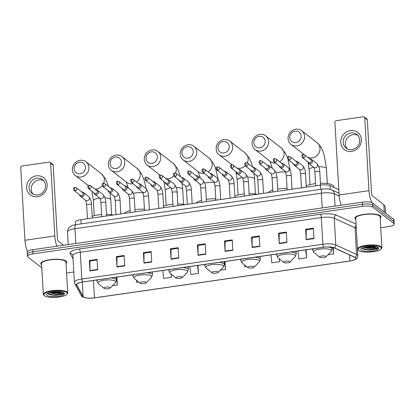 <?xml version="1.0" encoding="UTF-8"?>
<svg xmlns="http://www.w3.org/2000/svg" width="415" height="415" viewBox="0 0 415 415"><rect width="100%" height="100%" fill="white"/><g stroke="black" fill="none" stroke-linecap="round" stroke-linejoin="round"><path stroke-width="0.62" d="M75.514 224.707L75.364 222.118A8.15 2.231 -3.3 0 1 80.946 219.66L320.333 185.137A8.15 2.231 -3.3 0 1 330.055 185.681L338.796 189.676M380.742 227.726L388.668 226.58A8.15 2.231 176.7 0 0 394.25 224.126L394.011 219.955A8.15 2.231 176.7 0 0 393.596 219.307L372.644 203.018A8.15 2.231 176.7 0 0 362.362 202.147L32.759 249.685A8.15 2.231 176.7 0 0 27.177 252.138L27.297 254.224A8.15 2.231 176.7 0 0 27.706 254.872M394.25 224.126A8.15 2.231 176.7 0 0 393.84 223.483L372.883 207.189L372.763 205.103A8.15 2.231 176.7 0 0 362.482 204.232L32.878 251.77A8.15 2.231 176.7 0 0 27.297 254.224A8.15 2.231 176.7 0 1 32.878 251.77L362.482 204.232A8.15 2.231 176.7 0 1 372.763 205.103L393.721 221.392L372.763 205.103L372.644 203.018M394.131 222.041A8.15 2.231 176.7 0 0 393.721 221.392A8.15 2.231 176.7 0 1 394.131 222.041M380.27 215.779A13.041 3.574 176.7 0 0 365.74 214.15A13.041 3.574 176.7 0 0 354.892 218.316A13.041 3.574 176.7 0 0 355.551 219.348A13.041 3.574 176.7 0 0 355.78 219.509A13.041 3.574 176.7 0 1 355.551 219.348A13.041 3.574 176.7 0 1 354.892 218.316A13.041 3.574 176.7 0 1 365.74 214.15A13.041 3.574 176.7 0 1 380.27 215.779A13.041 3.574 176.7 0 1 380.929 216.812A13.041 3.574 176.7 0 0 380.27 215.779M66.115 261.092A13.041 3.574 176.7 0 0 51.585 259.463A13.041 3.574 176.7 0 0 40.737 263.624A13.041 3.574 176.7 0 0 41.396 264.656A13.041 3.574 176.7 0 0 41.624 264.817A13.041 3.574 176.7 0 1 41.396 264.656A13.041 3.574 176.7 0 1 40.737 263.624A13.041 3.574 176.7 0 1 51.585 259.463A13.041 3.574 176.7 0 1 66.115 261.092A13.041 3.574 176.7 0 1 66.773 262.124A13.041 3.574 176.7 0 0 66.115 261.092M355.401 257.694A8.694 2.381 -3.3 0 1 355.842 258.384A8.694 2.381 -3.3 0 1 349.887 261.004L94.444 297.846A8.694 2.381 -3.3 0 1 83.13 296.528L76.806 284.955A8.694 2.381 -3.3 0 1 76.718 284.654A8.694 2.381 -3.3 0 1 82.668 282.034L323.674 247.278A8.694 2.381 -3.3 0 1 334.039 247.859L354.804 257.341A8.694 2.381 -3.3 0 1 355.401 257.694M355.608 257.663A8.912 2.443 176.7 0 0 354.996 257.305L334.231 247.817A8.912 2.443 176.7 0 0 323.607 247.221L82.601 281.982A8.912 2.443 176.7 0 0 76.593 284.975L82.917 296.549A8.912 2.443 176.7 0 0 89.946 298.214A8.912 2.443 176.7 0 0 93.769 297.996A8.912 2.443 176.7 0 0 94.511 297.897L349.959 261.056A8.912 2.443 176.7 0 0 355.608 257.663M380.187 218.103A13.041 3.574 176.7 0 0 380.929 216.812A13.041 3.574 176.7 0 1 380.187 218.103M66.032 263.411A13.041 3.574 176.7 0 0 66.773 262.124A13.041 3.574 176.7 0 1 66.032 263.411M66.587 273.034L73.808 271.991M372.883 207.189A8.15 2.231 176.7 0 0 362.601 206.317L32.998 253.856A8.15 2.231 176.7 0 0 27.416 256.314A8.15 2.231 176.7 0 0 27.831 256.958L41.796 267.815M144.01 263.12L143.408 252.683L151.133 251.573L151.734 262.005L144.01 263.12A2.174 0.623 81.8 0 1 144 262.762L151.714 261.652M116.973 267.016L116.371 256.584L124.095 255.469L124.697 265.906L116.973 267.016A2.174 0.623 81.8 0 1 116.963 266.663L124.676 265.548M89.936 270.917L89.334 260.485L97.058 259.37L97.66 269.802L89.936 270.917A2.174 0.623 81.8 0 1 89.925 270.564L97.639 269.449M225.122 251.417L224.52 240.985L232.25 239.87L232.851 250.307L225.122 251.417A2.174 0.623 81.8 0 1 225.112 251.065L232.831 249.954M252.164 247.522L251.563 237.09L259.287 235.974L259.889 246.406L252.164 247.522A2.174 0.623 81.8 0 1 252.154 247.164L259.868 246.054M279.202 243.621L278.6 233.189L286.324 232.073L286.926 242.505L279.202 243.621A2.174 0.623 81.8 0 1 279.191 243.268L286.905 242.153M306.239 239.72L305.637 229.288L313.361 228.172L313.963 238.604L306.239 239.72A2.174 0.623 81.8 0 1 306.229 239.367L313.942 238.251M171.047 259.219L170.446 248.787L178.17 247.672L178.772 258.104L171.047 259.219A2.174 0.623 81.8 0 1 171.037 258.867L178.751 257.751M198.085 255.318L197.483 244.886L205.212 243.771L205.814 254.203L198.085 255.318A2.174 0.623 81.8 0 1 198.074 254.966L205.793 253.85M162.815 270.476L163.686 278.413L171.416 277.303L171.229 274.102M136.421 280.224L136.649 282.314L138.626 282.029M112.387 285.816L117.336 285.1L116.874 277.101M244.606 264.952L244.803 266.715L246.469 266.477M270.964 254.877L271.841 262.814L279.565 261.704L279.399 258.82M298.001 250.976L298.878 258.919L306.602 257.803L306.14 249.804M328.068 254.706L333.639 253.902L333.276 247.573M189.852 266.575L190.729 274.517L198.453 273.402L197.991 265.403M220.23 270.258L225.49 269.501L225.029 261.502M197.483 244.886L198.131 245.39M205.243 244.362L198.074 245.395L198.074 254.966M170.446 248.787L171.094 249.285M178.206 248.263L171.037 249.296L171.037 258.867M305.637 229.288L306.28 229.791M313.398 228.764L306.229 229.796L306.229 239.367M278.6 233.189L279.243 233.687M286.355 232.665L279.191 233.697L279.191 243.268M251.563 237.09L252.206 237.588M259.318 236.56L252.149 237.598L252.154 247.164M224.52 240.985L225.169 241.489M232.281 240.461L225.112 241.494L225.112 251.065M89.334 260.485L89.977 260.988M97.094 259.961L89.925 260.994L89.925 270.564M116.371 256.584L117.014 257.087M124.132 256.06L116.963 257.093L116.963 266.663M143.408 252.683L144.057 253.186M151.169 252.159L144 253.197L144 262.762M225.49 269.501L224.614 261.564M279.565 261.704L279.233 258.68M306.602 257.803L305.725 249.861M333.639 253.902L332.934 247.475M198.453 273.402L197.576 265.46M171.416 277.303L171.042 273.952M117.336 285.1L116.465 277.163M350.447 130.543A10.868 9.97 127.9 0 1 361.346 139.492A10.868 9.97 127.9 0 1 351.645 151.408A10.868 9.97 127.9 0 1 340.746 142.459A10.868 9.97 127.9 0 1 350.447 130.543M351.92 149.628A8.694 7.978 -52.1 0 0 359.271 143.279A8.694 7.978 -52.1 0 0 356.776 134.419A8.694 7.978 -52.1 0 0 350.96 132.935A8.694 7.978 -52.1 0 0 343.61 139.284A8.694 7.978 -52.1 0 0 346.105 148.145A8.694 7.978 -52.1 0 0 351.92 149.628M347.267 148.881A8.694 7.978 127.9 0 1 346.027 140.27A8.694 7.978 127.9 0 1 353.118 134.616A8.694 7.978 127.9 0 1 357.777 135.363M372.053 202.676A10.868 3.123 -98.2 0 1 368.971 190.672L364.775 117.902A1.359 1.245 -52.1 0 0 363.41 116.786L336.119 120.724A1.359 1.245 -52.1 0 0 334.905 122.212L339.102 194.983L368.971 190.672M341.26 205.186A10.868 3.123 -98.2 0 1 339.102 194.983M364.323 117.02L366.876 119.006A1.359 1.245 127.9 0 1 367.332 119.888L371.529 192.659A2.718 0.783 81.8 0 0 372.53 195.932L383.823 204.709A1.359 0.373 -3.3 0 1 383.875 204.766L385.286 207.344A1.359 0.373 -3.3 0 1 385.302 207.396A1.359 0.373 -3.3 0 1 385.291 207.443M358.643 250.458A11.682 3.201 176.7 0 0 369.988 252.05A11.682 3.201 176.7 0 0 380.944 249.13A11.682 3.201 176.7 0 0 380.788 247.267A11.682 3.201 176.7 0 0 366.134 246.002A11.682 3.201 176.7 0 0 358.591 250.416A11.682 3.201 176.7 0 0 358.643 250.458M380.944 249.13L381.437 248.616A12.222 3.351 176.7 0 0 381.888 247.636A12.222 3.351 176.7 0 0 381.271 246.671A12.222 3.351 176.7 0 0 367.649 245.141A12.222 3.351 176.7 0 0 357.481 249.047A12.222 3.351 176.7 0 0 358.041 249.97A12.222 3.351 176.7 0 0 358.098 250.012M381.888 247.636L380.114 216.858A12.222 3.351 176.7 0 0 379.497 215.893A12.222 3.351 176.7 0 0 365.874 214.363A12.222 3.351 176.7 0 0 355.707 218.269L357.481 249.047M380.41 202.053A13.581 3.719 176.7 0 0 379.974 201.623A13.581 3.719 176.7 0 0 379.336 201.223M362.082 247.983L363.405 249.249L370.019 250.105L376.623 249.036C377.79 248.455 378.174 247.88 377.764 247.304C377.79 248.03 375.777 248.398 371.726 248.419A6.79 1.862 176.7 0 0 376.208 246.821M371.726 248.419L368.209 248.445L363.607 247.392M375.969 246.769L374.631 247.299L368.172 247.791L364.489 247.143M378.215 247.636A8.964 2.454 176.7 0 0 369.5 246.417A8.964 2.454 176.7 0 0 361.092 248.663A8.964 2.454 176.7 0 0 361.216 250.089A8.964 2.454 176.7 0 0 372.457 251.059A8.964 2.454 176.7 0 0 378.257 247.672A8.964 2.454 176.7 0 0 378.215 247.636M377.92 247.667L375.814 248.974L367.96 249.669L362.176 248.357M374.849 246.572L365.755 246.868M376.623 249.036L367.975 249.996L363.203 249.161M375.642 246.702L367.825 247.387L364.894 247.05M295.138 131.13A5.976 5.483 -52.1 0 0 289.805 137.687A5.976 5.483 -52.1 0 0 295.802 142.604A5.976 5.483 -52.1 0 0 301.134 136.053A5.976 5.483 -52.1 0 0 295.138 131.13M296.803 145.878A8.694 7.978 127.9 0 1 290.988 144.394A8.694 7.978 127.9 0 1 288.492 135.534A8.694 7.978 127.9 0 1 295.838 129.184A8.694 7.978 127.9 0 1 301.658 130.668A8.694 7.978 127.9 0 1 304.148 139.528A8.694 7.978 127.9 0 1 296.803 145.878M319.752 257.248A3.258 0.892 176.7 0 0 322.917 257.689A3.258 0.892 176.7 0 0 325.972 256.875A3.258 0.892 176.7 0 0 325.931 256.356A3.258 0.892 176.7 0 0 321.843 256.003A3.258 0.892 176.7 0 0 319.737 257.233A3.258 0.892 176.7 0 0 319.752 257.248M333.805 187.393L333.753 186.563A14.94 4.093 176.7 0 0 333.001 185.381A14.94 4.093 176.7 0 0 320.453 183.264M315.571 183.596A14.94 4.093 176.7 0 0 306.218 185.91M259.188 136.317A5.976 5.483 -52.1 0 0 253.856 142.869A5.976 5.483 -52.1 0 0 259.852 147.792A5.976 5.483 -52.1 0 0 265.185 141.235A5.976 5.483 -52.1 0 0 259.188 136.317M260.853 151.06A8.694 7.978 127.9 0 1 255.038 149.576A8.694 7.978 127.9 0 1 252.543 140.721A8.694 7.978 127.9 0 1 259.894 134.367A8.694 7.978 127.9 0 1 265.709 135.85A8.694 7.978 127.9 0 1 268.204 144.71A8.694 7.978 127.9 0 1 260.853 151.06M283.803 262.43A3.258 0.892 176.7 0 0 286.967 262.877A3.258 0.892 176.7 0 0 290.028 262.057A3.258 0.892 176.7 0 0 289.981 261.538A3.258 0.892 176.7 0 0 285.894 261.185A3.258 0.892 176.7 0 0 283.787 262.42A3.258 0.892 176.7 0 0 283.803 262.43M293.068 189.069A14.94 4.093 176.7 0 0 292.004 188.877M287.087 188.452A14.94 4.093 176.7 0 0 277.635 189.053M272.795 190.127A14.94 4.093 176.7 0 0 268.22 192.653M223.244 141.499A5.976 5.483 -52.1 0 0 217.911 148.056A5.976 5.483 -52.1 0 0 223.903 152.974A5.976 5.483 -52.1 0 0 229.241 146.422A5.976 5.483 -52.1 0 0 223.244 141.499M224.909 156.248A8.694 7.978 127.9 0 1 219.089 154.764A8.694 7.978 127.9 0 1 216.599 145.904A8.694 7.978 127.9 0 1 223.944 139.554A8.694 7.978 127.9 0 1 229.76 141.038A8.694 7.978 127.9 0 1 232.255 149.898A8.694 7.978 127.9 0 1 224.909 156.248M247.854 267.618A3.258 0.892 176.7 0 0 251.023 268.059A3.258 0.892 176.7 0 0 254.079 267.244A3.258 0.892 176.7 0 0 254.037 266.726A3.258 0.892 176.7 0 0 249.944 266.373A3.258 0.892 176.7 0 0 247.838 267.602A3.258 0.892 176.7 0 0 247.854 267.618M257.118 194.251A14.94 4.093 176.7 0 0 249.13 193.618M244.248 193.904A14.94 4.093 176.7 0 0 234.88 196.025M187.295 146.687A5.976 5.483 -52.1 0 0 181.962 153.239A5.976 5.483 -52.1 0 0 187.959 158.162A5.976 5.483 -52.1 0 0 193.291 151.605A5.976 5.483 -52.1 0 0 187.295 146.687M188.96 161.43A8.694 7.978 127.9 0 1 183.145 159.946A8.694 7.978 127.9 0 1 180.65 151.086A8.694 7.978 127.9 0 1 187.995 144.736A8.694 7.978 127.9 0 1 193.815 146.22A8.694 7.978 127.9 0 1 196.305 155.08A8.694 7.978 127.9 0 1 188.96 161.43M211.909 272.8A3.258 0.892 176.7 0 0 215.074 273.246A3.258 0.892 176.7 0 0 218.134 272.427A3.258 0.892 176.7 0 0 218.088 271.908A3.258 0.892 176.7 0 0 214 271.555A3.258 0.892 176.7 0 0 211.894 272.79A3.258 0.892 176.7 0 0 211.909 272.8M221.174 199.439A14.94 4.093 176.7 0 0 220.687 199.345M215.764 198.837A14.94 4.093 176.7 0 0 206.302 199.335M201.462 200.331A14.94 4.093 176.7 0 0 196.326 203.018M151.351 151.869A5.976 5.483 -52.1 0 0 146.013 158.426A5.976 5.483 -52.1 0 0 152.009 163.344A5.976 5.483 -52.1 0 0 157.342 156.792A5.976 5.483 -52.1 0 0 151.351 151.869M153.011 166.617A8.694 7.978 127.9 0 1 147.195 165.134A8.694 7.978 127.9 0 1 144.7 156.273A8.694 7.978 127.9 0 1 152.051 149.924A8.694 7.978 127.9 0 1 157.866 151.408A8.694 7.978 127.9 0 1 160.361 160.268A8.694 7.978 127.9 0 1 153.011 166.617M175.96 277.983A3.258 0.892 176.7 0 0 179.124 278.429A3.258 0.892 176.7 0 0 182.185 277.614A3.258 0.892 176.7 0 0 182.138 277.096A3.258 0.892 176.7 0 0 178.051 276.743A3.258 0.892 176.7 0 0 175.944 277.972A3.258 0.892 176.7 0 0 175.96 277.983M185.225 204.621A14.94 4.093 176.7 0 0 177.802 203.988M172.92 204.216A14.94 4.093 176.7 0 0 163.546 206.167M115.401 157.052A5.976 5.483 -52.1 0 0 110.068 163.609A5.976 5.483 -52.1 0 0 116.06 168.532A5.976 5.483 -52.1 0 0 121.398 161.975A5.976 5.483 -52.1 0 0 115.401 157.052M117.066 171.8A8.694 7.978 127.9 0 1 111.246 170.316A8.694 7.978 127.9 0 1 108.756 161.456A8.694 7.978 127.9 0 1 116.101 155.106A8.694 7.978 127.9 0 1 121.917 156.59A8.694 7.978 127.9 0 1 124.412 165.45A8.694 7.978 127.9 0 1 117.066 171.8M140.011 283.17A3.258 0.892 176.7 0 0 143.18 283.616A3.258 0.892 176.7 0 0 146.236 282.797A3.258 0.892 176.7 0 0 146.194 282.278A3.258 0.892 176.7 0 0 142.101 281.925A3.258 0.892 176.7 0 0 140 283.16A3.258 0.892 176.7 0 0 140.011 283.17L134.227 278.424A8.985 2.459 176.7 0 0 134.268 278.455M144.441 209.233A14.94 4.093 176.7 0 0 134.974 209.627M130.128 210.55A14.94 4.093 176.7 0 0 124.427 213.388M79.452 162.239A5.976 5.483 -52.1 0 0 74.119 168.791A5.976 5.483 -52.1 0 0 80.116 173.714A5.976 5.483 -52.1 0 0 85.449 167.157A5.976 5.483 -52.1 0 0 79.452 162.239M81.117 176.987A8.694 7.978 127.9 0 1 75.302 175.504A8.694 7.978 127.9 0 1 72.807 166.643A8.694 7.978 127.9 0 1 80.152 160.294A8.694 7.978 127.9 0 1 85.972 161.777A8.694 7.978 127.9 0 1 88.468 170.638A8.694 7.978 127.9 0 1 81.117 176.987M104.066 288.352A3.258 0.892 176.7 0 0 107.231 288.799A3.258 0.892 176.7 0 0 110.291 287.984A3.258 0.892 176.7 0 0 110.245 287.46A3.258 0.892 176.7 0 0 106.157 287.113A3.258 0.892 176.7 0 0 104.051 288.342A3.258 0.892 176.7 0 0 104.066 288.352L98.282 283.606A8.985 2.459 176.7 0 0 98.324 283.642M113.331 214.991A14.94 4.093 176.7 0 0 106.479 214.358M101.592 214.539A14.94 4.093 176.7 0 0 92.208 216.329M307.878 161.897A2.443 2.246 -52.1 0 0 312.505 161.119A2.443 2.246 -52.1 0 0 310.046 159.106M303.547 157.913A1.764 1.619 -52.1 0 1 302.364 157.607L308.594 162.452A1.764 1.619 -52.1 0 0 311.349 160.812A1.764 1.619 -52.1 0 0 310.757 159.661L304.532 154.821L303.199 154.468A1.764 0.508 -98.2 0 0 302.893 155.786A1.764 0.508 81.8 0 0 303.547 157.913A1.764 1.619 -52.1 0 0 304.532 154.821M318.424 185.412A2.443 0.669 176.7 0 0 316.515 185.687M293.613 163.951A2.443 2.246 -52.1 0 0 298.24 163.178A2.443 2.246 -52.1 0 0 295.781 161.165M289.281 159.967A1.764 1.619 -52.1 0 1 288.098 159.666L294.328 164.506A1.764 1.619 -52.1 0 0 297.083 162.872A1.764 1.619 -52.1 0 0 296.492 161.72L290.267 156.88L288.933 156.522A1.764 0.508 -98.2 0 0 288.627 157.84A1.764 0.508 81.8 0 0 289.281 159.967A1.764 1.619 -52.1 0 0 290.267 156.88M304.159 187.466A2.443 0.669 176.7 0 0 302.245 187.741M279.347 166.01A2.443 2.246 -52.1 0 0 283.974 165.232A2.443 2.246 -52.1 0 0 281.515 163.22M275.015 162.026A1.764 1.619 -52.1 0 1 273.833 161.726L280.063 166.565A1.764 1.619 -52.1 0 0 282.817 164.931A1.764 1.619 -52.1 0 0 282.226 163.775L276.001 158.935L274.668 158.582A1.764 0.508 -98.2 0 0 274.362 159.9A1.764 0.508 81.8 0 0 275.015 162.026A1.764 1.619 -52.1 0 0 276.001 158.935M289.888 189.525A2.443 0.669 176.7 0 0 287.979 189.8M265.081 168.065A2.443 2.246 -52.1 0 0 269.709 167.292A2.443 2.246 -52.1 0 0 267.25 165.279M260.75 164.081A1.764 1.619 -52.1 0 1 259.567 163.78L265.797 168.625A1.764 1.619 -52.1 0 0 268.552 166.986A1.764 1.619 -52.1 0 0 267.96 165.834L261.735 160.994L260.402 160.641A1.764 0.508 -98.2 0 0 260.096 161.959A1.764 0.508 81.8 0 0 260.75 164.081A1.764 1.619 -52.1 0 0 261.735 160.994M275.622 191.585A2.443 0.669 176.7 0 0 273.713 191.86M250.816 170.124A2.443 2.246 -52.1 0 0 255.443 169.351A2.443 2.246 -52.1 0 0 252.984 167.338M246.484 166.14A1.764 1.619 -52.1 0 1 245.301 165.839L251.532 170.679A1.764 1.619 -52.1 0 0 254.286 169.045A1.764 1.619 -52.1 0 0 253.695 167.893L247.47 163.054L246.137 162.696A1.764 0.508 -98.2 0 0 245.83 164.013A1.764 0.508 81.8 0 0 246.484 166.14A1.764 1.619 -52.1 0 0 247.47 163.054M261.357 193.639A2.443 0.669 176.7 0 0 259.448 193.914M236.55 172.184A2.443 2.246 -52.1 0 0 241.177 171.405A2.443 2.246 -52.1 0 0 238.718 169.393M232.218 168.2A1.764 1.619 -52.1 0 1 231.036 167.899L237.266 172.739A1.764 1.619 -52.1 0 0 240.02 171.099A1.764 1.619 -52.1 0 0 239.429 169.948L233.204 165.108L231.871 164.755A1.764 0.508 -98.2 0 0 231.565 166.073A1.764 0.508 81.8 0 0 232.218 168.2A1.764 1.619 -52.1 0 0 233.204 165.108M247.091 195.698A2.443 0.669 176.7 0 0 245.182 195.973M222.284 174.238A2.443 2.246 -52.1 0 0 226.912 173.465A2.443 2.246 -52.1 0 0 224.453 171.452M217.953 170.254A1.764 1.619 -52.1 0 1 216.77 169.953L223 174.793A1.764 1.619 -52.1 0 0 225.755 173.159A1.764 1.619 -52.1 0 0 225.163 172.007L218.938 167.167L217.6 166.814A1.764 0.508 -98.2 0 0 217.299 168.132A1.764 0.508 81.8 0 0 217.953 170.254A1.764 1.619 -52.1 0 0 218.938 167.167M232.825 197.758A2.443 0.669 176.7 0 0 230.916 198.033M208.019 176.297A2.443 2.246 -52.1 0 0 212.646 175.519A2.443 2.246 -52.1 0 0 210.187 173.512M203.687 172.313A1.764 1.619 -52.1 0 1 202.504 172.012L208.735 176.852A1.764 1.619 -52.1 0 0 211.489 175.218A1.764 1.619 -52.1 0 0 210.898 174.067L204.673 169.221L203.334 168.869A1.764 0.508 -98.2 0 0 203.034 170.186A1.764 0.508 81.8 0 0 203.687 172.313A1.764 1.619 -52.1 0 0 204.673 169.221M218.56 199.812A2.443 0.669 176.7 0 0 216.651 200.087M193.753 178.357A2.443 2.246 -52.1 0 0 198.38 177.579A2.443 2.246 -52.1 0 0 195.922 175.566M189.422 174.373A1.764 1.619 -52.1 0 1 188.239 174.067L194.469 178.912A1.764 1.619 -52.1 0 0 197.224 177.272A1.764 1.619 -52.1 0 0 196.632 176.121L190.407 171.281L189.069 170.928A1.764 0.508 -98.2 0 0 188.768 172.246A1.764 0.508 81.8 0 0 189.422 174.373A1.764 1.619 -52.1 0 0 190.407 171.281M204.294 201.872A2.443 0.669 176.7 0 0 202.385 202.147M179.488 180.411A2.443 2.246 -52.1 0 0 184.115 179.638A2.443 2.246 -52.1 0 0 181.656 177.625M175.156 176.427A1.764 1.619 -52.1 0 1 173.973 176.126L180.203 180.966A1.764 1.619 -52.1 0 0 182.958 179.332A1.764 1.619 -52.1 0 0 182.367 178.18L176.142 173.34L174.803 172.988A1.764 0.508 -98.2 0 0 174.502 174.3A1.764 0.508 81.8 0 0 175.156 176.427A1.764 1.619 -52.1 0 0 176.142 173.34M190.029 203.926A2.443 0.669 176.7 0 0 188.12 204.201M165.222 182.47A2.443 2.246 -52.1 0 0 169.849 181.692A2.443 2.246 -52.1 0 0 167.39 179.679M160.89 178.486A1.764 1.619 -52.1 0 1 159.708 178.185L165.938 183.025A1.764 1.619 -52.1 0 0 168.692 181.391A1.764 1.619 -52.1 0 0 168.101 180.235L161.876 175.395L160.538 175.042A1.764 0.508 -98.2 0 0 160.237 176.359A1.764 0.508 81.8 0 0 160.89 178.486A1.764 1.619 -52.1 0 0 161.876 175.395M175.763 205.985A2.443 0.669 176.7 0 0 173.854 206.26M150.956 184.53A2.443 2.246 -52.1 0 0 155.584 183.752A2.443 2.246 -52.1 0 0 153.125 181.739M146.625 180.541A1.764 1.619 -52.1 0 1 145.442 180.24L151.672 185.085A1.764 1.619 -52.1 0 0 154.427 183.446A1.764 1.619 -52.1 0 0 153.835 182.294L147.61 177.454L146.272 177.101A1.764 0.508 -98.2 0 0 145.971 178.419A1.764 0.508 81.8 0 0 146.625 180.541A1.764 1.619 -52.1 0 0 147.61 177.454M161.497 208.045A2.443 0.669 176.7 0 0 159.588 208.32M136.691 186.584A2.443 2.246 -52.1 0 0 141.318 185.811A2.443 2.246 -52.1 0 0 138.859 183.798M132.359 182.6A1.764 1.619 -52.1 0 1 131.176 182.299L137.401 187.139A1.764 1.619 -52.1 0 0 140.161 185.505A1.764 1.619 -52.1 0 0 139.57 184.353L133.345 179.513L132.006 179.156A1.764 0.508 -98.2 0 0 131.705 180.473A1.764 0.508 81.8 0 0 132.359 182.6A1.764 1.619 -52.1 0 0 133.345 179.513M147.232 210.099A2.443 0.669 176.7 0 0 145.323 210.374M122.425 188.643A2.443 2.246 -52.1 0 0 127.052 187.865A2.443 2.246 -52.1 0 0 124.593 185.853M118.093 184.659A1.764 1.619 -52.1 0 1 116.911 184.359L123.136 189.199A1.764 1.619 -52.1 0 0 125.895 187.564A1.764 1.619 -52.1 0 0 125.304 186.408L119.079 181.568L117.741 181.215A1.764 0.508 -98.2 0 0 117.44 182.533A1.764 0.508 81.8 0 0 118.093 184.659A1.764 1.619 -52.1 0 0 119.079 181.568M132.966 212.158A2.443 0.669 176.7 0 0 131.057 212.433M108.159 190.698A2.443 2.246 -52.1 0 0 112.787 189.925A2.443 2.246 -52.1 0 0 110.328 187.912M103.828 186.714A1.764 1.619 -52.1 0 1 102.645 186.413L108.87 191.253A1.764 1.619 -52.1 0 0 111.63 189.619A1.764 1.619 -52.1 0 0 111.038 188.467L104.813 183.627L103.475 183.274A1.764 0.508 -98.2 0 0 103.174 184.592A1.764 0.508 81.8 0 0 103.828 186.714A1.764 1.619 -52.1 0 0 104.813 183.627M118.7 214.218A2.443 0.669 176.7 0 0 116.791 214.493M93.894 192.757A2.443 2.246 -52.1 0 0 98.521 191.979A2.443 2.246 -52.1 0 0 96.062 189.971M89.562 188.773A1.764 1.619 -52.1 0 1 88.379 188.472L94.604 193.312A1.764 1.619 -52.1 0 0 97.364 191.678A1.764 1.619 -52.1 0 0 96.773 190.526L90.548 185.681L89.209 185.329A1.764 0.508 -98.2 0 0 88.909 186.646A1.764 0.508 81.8 0 0 89.562 188.773A1.764 1.619 -52.1 0 0 90.548 185.681M104.435 216.272A2.443 0.669 176.7 0 0 102.526 216.547M79.628 194.817A2.443 2.246 -52.1 0 0 84.255 194.038A2.443 2.246 -52.1 0 0 81.797 192.026M75.297 190.833A1.764 1.619 -52.1 0 1 74.114 190.532L80.339 195.372A1.764 1.619 -52.1 0 0 83.099 193.732A1.764 1.619 -52.1 0 0 82.507 192.581L76.282 187.741L74.944 187.388A1.764 0.508 -98.2 0 0 74.643 188.706A1.764 0.508 81.8 0 0 75.297 190.833A1.764 1.619 -52.1 0 0 76.282 187.741M90.169 218.332A2.443 0.669 176.7 0 0 88.26 218.606M36.292 175.851A10.868 9.97 127.9 0 1 47.191 184.8A10.868 9.97 127.9 0 1 37.495 196.72A10.868 9.97 127.9 0 1 26.591 187.772A10.868 9.97 127.9 0 1 36.292 175.851M37.765 194.936A8.694 7.978 -52.1 0 0 45.116 188.586A8.694 7.978 -52.1 0 0 42.62 179.726A8.694 7.978 -52.1 0 0 36.805 178.243A8.694 7.978 -52.1 0 0 29.455 184.592A8.694 7.978 -52.1 0 0 31.95 193.452A8.694 7.978 -52.1 0 0 37.765 194.936M33.112 194.194A8.694 7.978 127.9 0 1 31.872 185.578A8.694 7.978 127.9 0 1 38.963 179.923A8.694 7.978 127.9 0 1 43.622 180.67M56.974 246.188A10.868 3.123 -98.2 0 1 54.816 235.985L50.62 163.214A1.359 1.245 -52.1 0 0 49.255 162.094L21.964 166.031A1.359 1.245 -52.1 0 0 20.75 167.52L24.947 240.29L54.816 235.985M27.535 251.428A10.868 3.123 -98.2 0 1 24.947 240.29M50.168 162.327L52.721 164.314A1.359 1.245 127.9 0 1 53.177 165.201L57.374 237.966A2.718 0.783 81.8 0 0 58.375 241.24L63.526 245.244M44.488 295.771A11.682 3.201 176.7 0 0 55.833 297.363A11.682 3.201 176.7 0 0 66.794 294.437A11.682 3.201 176.7 0 0 66.633 292.575A11.682 3.201 176.7 0 0 51.979 291.314A11.682 3.201 176.7 0 0 44.436 295.729A11.682 3.201 176.7 0 0 44.488 295.771M66.794 294.437L67.282 293.929A12.222 3.351 176.7 0 0 67.733 292.949A12.222 3.351 176.7 0 0 67.121 291.978A12.222 3.351 176.7 0 0 53.494 290.453A12.222 3.351 176.7 0 0 43.326 294.354A12.222 3.351 176.7 0 0 43.886 295.278A12.222 3.351 176.7 0 0 43.943 295.319M67.733 292.949L65.959 262.171A12.222 3.351 176.7 0 0 65.342 261.201A12.222 3.351 176.7 0 0 51.719 259.676A12.222 3.351 176.7 0 0 41.552 263.577L43.326 294.354M47.927 293.296L49.25 294.557L55.869 295.413L62.468 294.344C63.64 293.763 64.019 293.187 63.609 292.611C63.635 293.338 61.622 293.711 57.571 293.727A6.79 1.862 176.7 0 0 62.053 292.134M57.571 293.727L54.054 293.753L49.452 292.7M61.814 292.077L60.476 292.606L54.017 293.099L50.334 292.456M64.06 292.949A8.964 2.454 176.7 0 0 55.345 291.724A8.964 2.454 176.7 0 0 46.937 293.97A8.964 2.454 176.7 0 0 47.066 295.397A8.964 2.454 176.7 0 0 58.302 296.367A8.964 2.454 176.7 0 0 64.107 292.985A8.964 2.454 176.7 0 0 64.06 292.949M63.765 292.98L61.659 294.282L53.805 294.977L48.021 293.664M60.694 291.885L53.654 292.373L51.6 292.176M62.468 294.344L53.82 295.304L49.048 294.468M61.487 292.015L53.67 292.694L50.739 292.357M330.267 189.365L330.055 185.681M320.577 189.359L320.333 185.137M81.19 223.887L80.946 219.66M362.362 202.147L362.601 206.317M393.596 219.307L393.84 223.483M32.759 249.685L32.998 253.856M339.185 196.103L334.334 193.888L335.04 206.084M322.305 189.11A5.431 1.561 81.8 0 0 321.376 193.162L74.944 228.707A10.868 2.978 176.7 0 0 67.505 231.98C67.536 228.639 69.461 227.13 69.974 226.787C71.432 225.708 73.398 224.997 75.872 224.655L322.305 189.11C323.316 188.83 325.464 188.809 328.753 189.058L331.818 189.909A5.431 4.638 114.6 0 1 334.334 193.888A10.868 2.978 176.7 0 0 321.376 193.162L322.227 207.936M75.872 224.655A5.431 1.561 81.8 0 0 74.944 228.707L75.8 243.475M349.887 261.004L349.539 254.94M82.601 281.982A2.718 0.783 -98.2 0 1 81.843 278.999L322.849 244.243A10.868 2.978 -3.3 0 1 335.808 244.969L356.568 254.457A10.868 2.978 -3.3 0 1 357.32 254.893A10.868 2.978 -3.3 0 1 357.865 255.754L356.324 229.044A10.868 2.978 176.7 0 0 355.78 228.183A10.868 2.978 176.7 0 0 355.033 227.747L334.267 218.259A10.868 2.978 176.7 0 0 321.309 217.533L80.303 252.294A10.868 2.978 176.7 0 0 72.864 255.567L72.672 254.893A2.718 2.589 -28.7 0 0 70.14 253.586A13.581 3.719 -3.3 0 1 79.301 249.021L320.302 214.265A13.581 3.719 -3.3 0 1 336.503 215.172L356.044 224.1M354.996 257.305A2.718 2.319 114.6 0 0 356.568 254.457L355.033 227.747A2.718 2.319 -65.4 0 1 356.112 225.236M320.302 214.265A2.718 0.783 81.8 0 1 321.309 217.533L322.849 244.243A2.718 0.783 81.8 0 0 323.607 247.221M76.593 284.975A2.718 2.589 151.3 0 1 74.814 283.704L74.404 282.278A10.868 2.978 -3.3 0 1 81.843 278.999L80.303 252.294A2.718 0.783 81.8 0 0 79.301 249.021M336.503 215.172A2.718 2.319 -65.4 0 0 334.267 218.259L335.808 244.969A2.718 2.319 114.6 0 1 334.231 247.817M82.917 296.549A2.718 2.589 151.3 0 1 81.138 295.278L74.814 283.704M93.769 297.996L94.516 297.897A2.718 0.783 81.8 0 0 94.516 297.897A2.718 0.783 81.8 0 0 94.521 297.897L349.964 261.056A2.718 0.783 -98.2 0 1 349.959 261.056M73.056 258.919L70.14 253.586M76.806 284.955L76.77 284.342M83.13 296.528L82.3 282.091M94.444 297.846L93.442 280.483M384.243 212.034L383.823 204.709M367.332 119.888L364.775 117.902M383.875 204.766L384.295 212.075M385.618 213.103L385.286 207.344M318.829 166.742A8.694 2.381 -3.3 0 1 326.029 167.976A8.694 2.381 -3.3 0 1 326.465 168.666L324.291 155.495C322.782 151.174 322.362 147.652 317.107 142.682L301.658 130.668M307.349 157.01A8.694 7.978 -52.1 0 0 312.256 157.892A8.694 7.978 -52.1 0 0 319.602 151.537A8.694 7.978 -52.1 0 0 317.107 142.682M325.972 256.875L331.16 251.511A8.985 2.459 176.7 0 0 331.04 250.079A8.985 2.459 176.7 0 0 319.768 249.104A8.985 2.459 176.7 0 0 313.968 252.502A8.985 2.459 176.7 0 0 314.01 252.533M332.088 247.288L332.182 248.896A9.778 2.677 176.7 0 0 331.689 248.123A9.778 2.677 176.7 0 0 328.021 246.967M313.704 248.715A9.778 2.677 176.7 0 0 312.656 250.022L313.968 252.502L319.737 257.233M309.969 184.597L309.108 169.668A8.694 2.381 -3.3 0 1 313.699 167.281M279.705 161.814A8.694 7.978 -52.1 0 0 281.163 147.865L265.709 135.85M276.022 172.889A8.694 2.381 -3.3 0 1 279.113 172.23A8.694 2.381 -3.3 0 1 285.499 171.992M255.038 149.576L270.492 161.591A8.694 7.978 -52.1 0 0 275.659 163.142M290.028 262.057L295.215 256.693A8.985 2.459 176.7 0 0 295.091 255.261A8.985 2.459 176.7 0 0 283.824 254.291A8.985 2.459 176.7 0 0 278.019 257.684A8.985 2.459 176.7 0 0 278.06 257.72M296.071 251.257L296.232 254.084A9.778 2.677 176.7 0 0 295.739 253.311A9.778 2.677 176.7 0 0 290.832 252.014M277.76 253.897A9.778 2.677 176.7 0 0 276.706 255.209L278.019 257.684L283.787 262.42M247.522 177.106A8.694 2.381 -3.3 0 1 254.13 178.346A8.694 2.381 -3.3 0 1 254.571 179.036L253.996 173.46M236.939 168.013A8.694 7.978 -52.1 0 0 240.358 168.257A8.694 7.978 -52.1 0 0 245.27 165.813M247.309 162.939A8.694 7.978 -52.1 0 0 245.213 153.052L229.76 141.038M254.079 267.244L259.266 261.881A8.985 2.459 176.7 0 0 259.147 260.444A8.985 2.459 176.7 0 0 247.874 259.474A8.985 2.459 176.7 0 0 242.07 262.871A8.985 2.459 176.7 0 0 242.111 262.903M260.122 256.439L260.283 259.266A9.778 2.677 176.7 0 0 259.79 258.493A9.778 2.677 176.7 0 0 254.883 257.196M241.81 259.085A9.778 2.677 176.7 0 0 240.757 260.392L242.07 262.871L247.838 267.602M238.075 194.967L237.214 180.037A8.694 2.381 -3.3 0 1 242.344 177.547M208.174 171.945A8.694 7.978 -52.1 0 0 209.264 158.234L193.815 146.22M204.668 183.108A8.694 2.381 -3.3 0 1 207.22 182.6A8.694 2.381 -3.3 0 1 214.228 182.418M183.145 159.946L198.598 171.96A8.694 7.978 -52.1 0 0 204.356 173.449M218.134 272.427L223.317 267.063A8.985 2.459 176.7 0 0 223.197 265.631A8.985 2.459 176.7 0 0 211.925 264.661A8.985 2.459 176.7 0 0 206.125 268.054A8.985 2.459 176.7 0 0 206.167 268.085M224.173 261.626L224.339 264.454A9.778 2.677 176.7 0 0 223.846 263.675A9.778 2.677 176.7 0 0 218.938 262.384M205.866 264.267A9.778 2.677 176.7 0 0 204.813 265.579L206.125 268.054L211.894 272.79M176.225 187.481A8.694 2.381 -3.3 0 1 182.237 188.716A8.694 2.381 -3.3 0 1 182.678 189.406L182.009 183.233M166.005 178.606A8.694 7.978 -52.1 0 0 168.464 178.626A8.694 7.978 -52.1 0 0 173.698 175.861M175.535 173.034A8.694 7.978 -52.1 0 0 173.32 163.417L157.866 151.408M182.185 277.614L187.373 272.245A8.985 2.459 176.7 0 0 187.248 270.813A8.985 2.459 176.7 0 0 175.981 269.843A8.985 2.459 176.7 0 0 170.176 273.241A8.985 2.459 176.7 0 0 170.217 273.272M188.228 266.809L188.389 269.636A9.778 2.677 176.7 0 0 187.896 268.863A9.778 2.677 176.7 0 0 182.989 267.566M169.917 269.449A9.778 2.677 176.7 0 0 168.864 270.762L170.176 273.241L175.944 277.972M166.182 205.337L165.32 190.402A8.694 2.381 -3.3 0 1 171.006 187.824M111.246 170.316L126.7 182.33A8.694 7.978 -52.1 0 0 132.52 183.814A8.694 7.978 -52.1 0 0 133.013 183.726M136.623 182.061A8.694 7.978 -52.1 0 0 137.37 168.604L121.917 156.59M133.319 193.343A8.694 2.381 -3.3 0 1 135.321 192.97A8.694 2.381 -3.3 0 1 142.957 192.861M146.236 282.797L151.423 277.433A8.985 2.459 176.7 0 0 151.304 276.001A8.985 2.459 176.7 0 0 140.031 275.031A8.985 2.459 176.7 0 0 134.227 278.424L132.914 275.949A9.778 2.677 176.7 0 1 133.967 274.637M152.279 271.996L152.44 274.823A9.778 2.677 176.7 0 0 151.947 274.045A9.778 2.677 176.7 0 0 147.04 272.748M104.928 197.867A8.694 2.381 -3.3 0 1 110.343 199.086A8.694 2.381 -3.3 0 1 110.779 199.771L110.022 193.006M94.895 189.064A8.694 7.978 -52.1 0 0 96.571 188.996A8.694 7.978 -52.1 0 0 102.157 185.827M103.698 183.254A8.694 7.978 -52.1 0 0 101.426 173.786L85.972 161.777M94.283 215.707L93.422 200.772A8.694 2.381 -3.3 0 1 99.377 198.152A8.694 2.381 -3.3 0 1 99.678 198.111M110.291 287.984L115.474 282.615A8.985 2.459 176.7 0 0 115.354 281.183A8.985 2.459 176.7 0 0 104.082 280.213A8.985 2.459 176.7 0 0 98.282 283.606L96.97 281.131A9.778 2.677 176.7 0 1 98.023 279.819M116.33 277.179L116.496 280.006A9.778 2.677 176.7 0 0 116.003 279.233A9.778 2.677 176.7 0 0 111.096 277.936M308.687 163.386L313.849 167.395A2.443 2.246 -52.1 0 0 317.667 165.134A2.443 2.246 -52.1 0 0 316.847 163.536C318.715 165.595 319.695 168.371 319.794 171.867A2.443 0.669 176.7 0 0 319.669 171.675A2.443 0.669 176.7 0 0 316.733 171.39A2.443 0.669 176.7 0 0 314.912 172.147C314.632 169.631 314.238 168.008 313.724 167.281M294.422 165.44L299.583 169.455A2.443 2.246 -52.1 0 0 303.401 167.188A2.443 2.246 -52.1 0 0 302.582 165.595C304.449 167.65 305.43 170.43 305.528 173.921A2.443 0.669 176.7 0 0 305.404 173.729A2.443 0.669 176.7 0 0 302.468 173.449A2.443 0.669 176.7 0 0 300.647 174.207C300.367 171.691 299.972 170.067 299.459 169.341M280.156 167.499L285.318 171.509A2.443 2.246 -52.1 0 0 289.136 169.247A2.443 2.246 -52.1 0 0 288.316 167.65C290.184 169.709 291.164 172.484 291.263 175.981A2.443 0.669 176.7 0 0 291.138 175.789A2.443 0.669 176.7 0 0 288.202 175.504A2.443 0.669 176.7 0 0 286.381 176.261C286.101 173.745 285.707 172.126 285.193 171.395M265.89 169.553L271.052 173.569A2.443 2.246 -52.1 0 0 274.87 171.307A2.443 2.246 -52.1 0 0 274.05 169.709C275.918 171.769 276.898 174.544 276.997 178.04A2.443 0.669 176.7 0 0 276.872 177.843A2.443 0.669 176.7 0 0 273.936 177.563A2.443 0.669 176.7 0 0 272.115 178.32C271.835 175.804 271.441 174.181 270.928 173.454M251.625 171.613L256.786 175.628A2.443 2.246 -52.1 0 0 260.604 173.361A2.443 2.246 -52.1 0 0 259.785 171.763C261.652 173.823 262.633 176.598 262.731 180.094A2.443 0.669 176.7 0 0 262.607 179.903A2.443 0.669 176.7 0 0 259.671 179.622A2.443 0.669 176.7 0 0 257.85 180.38C257.57 177.864 257.175 176.24 256.662 175.509M237.359 173.672L242.521 177.682A2.443 2.246 -52.1 0 0 246.339 175.421A2.443 2.246 -52.1 0 0 245.519 173.823C247.387 175.882 248.367 178.657 248.466 182.154A2.443 0.669 176.7 0 0 248.341 181.962A2.443 0.669 176.7 0 0 245.405 181.677A2.443 0.669 176.7 0 0 243.584 182.434C243.304 179.918 242.91 178.3 242.396 177.568M223.094 175.727L228.255 179.742A2.443 2.246 -52.1 0 0 232.073 177.475A2.443 2.246 -52.1 0 0 231.254 175.882C233.121 177.936 234.102 180.717 234.2 184.213A2.443 0.669 176.7 0 0 234.076 184.016A2.443 0.669 176.7 0 0 231.139 183.736A2.443 0.669 176.7 0 0 229.319 184.493C229.038 181.978 228.644 180.354 228.131 179.628M208.828 177.786L213.99 181.801A2.443 2.246 -52.1 0 0 217.808 179.534A2.443 2.246 -52.1 0 0 216.988 177.936C218.855 179.996 219.836 182.771 219.934 186.268A2.443 0.669 176.7 0 0 219.81 186.076A2.443 0.669 176.7 0 0 216.874 185.796A2.443 0.669 176.7 0 0 215.053 186.548C214.773 184.032 214.379 182.413 213.865 181.682M194.562 179.845L199.724 183.855A2.443 2.246 -52.1 0 0 203.542 181.594A2.443 2.246 -52.1 0 0 202.722 179.996C204.59 182.055 205.57 184.831 205.669 188.327A2.443 0.669 176.7 0 0 205.544 188.135A2.443 0.669 176.7 0 0 202.608 187.85A2.443 0.669 176.7 0 0 200.787 188.607C200.507 186.091 200.113 184.468 199.599 183.741M180.297 181.9L185.458 185.915A2.443 2.246 -52.1 0 0 189.276 183.648A2.443 2.246 -52.1 0 0 188.457 182.055C190.324 184.11 191.305 186.89 191.403 190.381A2.443 0.669 176.7 0 0 191.279 190.189A2.443 0.669 176.7 0 0 188.343 189.909A2.443 0.669 176.7 0 0 186.522 190.667C186.242 188.151 185.847 186.527 185.334 185.801M166.031 183.959L171.193 187.969A2.443 2.246 -52.1 0 0 175.011 185.707A2.443 2.246 -52.1 0 0 174.191 184.11C176.059 186.169 177.039 188.944 177.138 192.441A2.443 0.669 176.7 0 0 177.013 192.249A2.443 0.669 176.7 0 0 174.077 191.969A2.443 0.669 176.7 0 0 172.256 192.721C171.976 190.205 171.582 188.586 171.068 187.855M151.766 186.013L156.927 190.029A2.443 2.246 -52.1 0 0 160.745 187.767A2.443 2.246 -52.1 0 0 159.925 186.169C161.793 188.228 162.773 191.004 162.872 194.5A2.443 0.669 176.7 0 0 162.747 194.303A2.443 0.669 176.7 0 0 159.811 194.023A2.443 0.669 176.7 0 0 157.991 194.78C157.71 192.264 157.316 190.641 156.803 189.914M137.5 188.073L142.661 192.088A2.443 2.246 -52.1 0 0 146.479 189.821A2.443 2.246 -52.1 0 0 145.66 188.228C147.527 190.283 148.508 193.063 148.606 196.554A2.443 0.669 176.7 0 0 148.482 196.362A2.443 0.669 176.7 0 0 145.546 196.082A2.443 0.669 176.7 0 0 143.725 196.84C143.445 194.324 143.05 192.7 142.537 191.974M123.234 190.132L128.396 194.142A2.443 2.246 -52.1 0 0 132.214 191.88A2.443 2.246 -52.1 0 0 131.394 190.283C133.262 192.342 134.242 195.117 134.341 198.614A2.443 0.669 176.7 0 0 134.216 198.422A2.443 0.669 176.7 0 0 131.28 198.137A2.443 0.669 176.7 0 0 129.459 198.894C129.179 196.378 128.785 194.76 128.271 194.028M108.969 192.187L114.13 196.202A2.443 2.246 -52.1 0 0 117.948 193.935A2.443 2.246 -52.1 0 0 117.129 192.342C118.996 194.396 119.977 197.177 120.075 200.673A2.443 0.669 176.7 0 0 119.951 200.476A2.443 0.669 176.7 0 0 117.014 200.196A2.443 0.669 176.7 0 0 115.194 200.953C114.914 198.437 114.519 196.814 114.006 196.088M94.703 194.246L99.865 198.261A2.443 2.246 -52.1 0 0 103.683 195.994A2.443 2.246 -52.1 0 0 102.863 194.396C104.73 196.456 105.711 199.231 105.809 202.728A2.443 0.669 176.7 0 0 105.685 202.536A2.443 0.669 176.7 0 0 102.749 202.255A2.443 0.669 176.7 0 0 100.928 203.008C100.648 200.492 100.254 198.873 99.74 198.142M80.437 196.305L85.599 200.315A2.443 2.246 -52.1 0 0 89.417 198.054A2.443 2.246 -52.1 0 0 88.597 196.456C90.465 198.515 91.445 201.291 91.544 204.787A2.443 0.669 176.7 0 0 91.419 204.595A2.443 0.669 176.7 0 0 88.483 204.31A2.443 0.669 176.7 0 0 86.662 205.067C86.382 202.551 85.988 200.927 85.474 200.201M53.177 165.201L50.62 163.214M67.505 231.98L68.231 244.565M331.818 189.909L338.998 193.193M89.946 298.214C84.644 298.032 81.714 297.052 81.138 295.278M349.964 261.056C356.801 259.826 357.647 258.244 357.865 255.754M27.416 256.314L27.297 254.224M74.404 282.278L72.864 255.567M385.302 207.396L385.628 213.113M358.591 250.416L358.041 249.97M304.065 154.562L290.988 144.394M327.326 183.601L326.465 168.666M332.182 248.896L331.16 251.511M312.588 248.876L312.656 250.022M309.108 169.668L308.195 162.836M290.261 170.757L288.026 159.604M287.46 157.882L285.447 153.208L281.163 147.865M296.232 254.084L295.215 256.693M276.639 254.058L276.706 255.209M272.318 168.36L270.009 161.217M252.735 167.146L251.526 163.1L249.498 158.395L245.213 153.052M231.933 164.745L219.089 154.764M255.433 193.966L254.571 179.036M260.283 259.266L259.266 261.881M240.695 259.245L240.757 260.392M237.214 180.037L235.964 171.727M218.14 179.301L215.577 168.282L213.554 163.577L209.264 158.234M224.339 264.454L223.317 267.063M204.745 264.428L204.813 265.579M200.295 178.108L198.116 171.587M180.67 176.857L177.604 168.765L173.32 163.417M160.102 175.166L147.195 165.134M183.539 204.336L182.678 189.406M188.389 269.636L187.373 272.245M168.796 269.615L168.864 270.762M165.32 190.402L163.899 181.443M146.096 188.618L144.55 181.422L141.655 173.947L137.37 168.604M152.44 274.823L151.423 277.433M132.852 274.797L132.914 275.949M128.256 187.839L126.217 181.952M108.59 186.563L105.711 179.13L101.426 173.786M88.39 185.676L75.302 175.504M111.64 214.705L110.779 199.771M116.496 280.006L115.474 282.615M96.903 279.98L96.97 281.131M93.422 200.772L91.819 191.149M320.556 185.106L319.794 171.867M315.701 185.801L314.912 172.147M316.847 163.536L311.686 159.521M302.364 157.607C301.44 155.568 301.721 154.52 303.199 154.468M306.291 187.16L305.528 173.921M301.435 187.86L300.647 174.207M302.582 165.595L297.42 161.58M288.098 159.666C287.175 157.627 287.455 156.579 288.933 156.522M292.025 189.219L291.263 175.981M287.17 189.92L286.381 176.261M288.316 167.65L283.155 163.64M273.833 161.726C272.909 159.682 273.189 158.639 274.668 158.582M277.76 191.274L276.997 178.04M272.904 191.974L272.115 178.32M274.05 169.709L268.889 165.694M259.567 163.78C258.644 161.741 258.924 160.693 260.402 160.641M263.494 193.333L262.731 180.094M258.638 194.033L257.85 180.38M259.785 171.763L254.623 167.753M245.301 165.839C244.378 163.8 244.658 162.753 246.137 162.696M249.228 195.387L248.466 182.154M244.373 196.093L243.584 182.434M245.519 173.823L240.358 169.813M231.036 167.899C230.112 165.855 230.392 164.807 231.871 164.755M234.963 197.447L234.2 184.213M230.107 198.147L229.319 184.493M231.254 175.882L226.092 171.867M216.77 169.953C215.847 167.914 216.127 166.866 217.6 166.814M220.697 199.506L219.934 186.268M215.841 200.206L215.053 186.548M216.988 177.936L211.826 173.927M202.504 172.012C201.581 169.974 201.861 168.926 203.334 168.869M206.431 201.56L205.669 188.327M201.576 202.261L200.787 188.607M202.722 179.996L197.561 175.981M188.239 174.067C187.315 172.028 187.596 170.98 189.069 170.928M192.166 203.62L191.403 190.381M187.31 204.32L186.522 190.667M188.457 182.055L183.295 178.04M173.973 176.126C173.05 174.087 173.325 173.039 174.803 172.988M177.9 205.679L177.138 192.441M173.045 206.38L172.256 192.721M174.191 184.11L169.03 180.1M159.708 178.185C158.784 176.142 159.059 175.099 160.538 175.042M163.635 207.733L162.872 194.5M158.779 208.434L157.991 194.78M159.925 186.169L154.764 182.154M145.442 180.24C144.519 178.201 144.794 177.153 146.272 177.101M149.369 209.793L148.606 196.554M144.513 210.493L143.725 196.84M145.66 188.228L140.498 184.213M131.176 182.299C130.253 180.26 130.528 179.213 132.006 179.156M135.103 211.852L134.341 198.614M130.248 212.553L129.459 198.894M131.394 190.283L126.233 186.273M116.911 184.359C115.987 182.315 116.262 181.267 117.741 181.215M120.838 213.907L120.075 200.673M115.982 214.607L115.194 200.953M117.129 192.342L111.967 188.327M102.645 186.413C101.722 184.374 101.997 183.326 103.475 183.274M106.572 215.966L105.809 202.728M101.717 216.666L100.928 203.008M102.863 194.396L97.701 190.386M88.379 188.472C87.456 186.434 87.731 185.386 89.209 185.329M92.306 218.02L91.544 204.787M87.451 218.721L86.662 205.067M88.597 196.456L83.436 192.441M74.114 190.532C73.19 188.488 73.465 187.44 74.944 187.388M44.436 295.729L43.886 295.278"/></g></svg>
